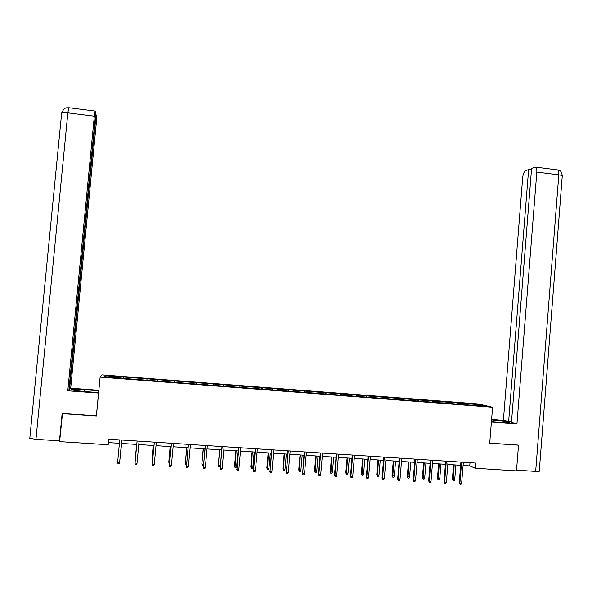 <?xml version="1.0" encoding="UTF-8"?>
<svg xmlns="http://www.w3.org/2000/svg" width="592" height="592" viewBox="0 0 592 592"><rect width="100%" height="100%" fill="white"/><g stroke="black" fill="none" stroke-linecap="round" stroke-linejoin="round"><path stroke-width="0.89" d="M478.743 403.988L101.876 374.869L100.115 377.104L492.574 407.244L478.743 403.988M123.24 378.399L470.144 405.076L485.218 406.016L479.587 404.684L479.024 405.542M123.262 378.162L104.34 376.704L104.999 375.787L123.661 377L123.528 378.421M479.587 404.684L123.661 377M463.077 465.46L469.752 465.889L475.243 468.25L475.657 463.077L108.684 439.183L108.158 444.74L108.75 442.624L119.414 443.312M130.114 377.726L130.018 378.68M140.526 378.532L140.437 379.487M147.016 379.028L146.912 380.219M157.361 379.827L157.287 380.782M163.806 380.323L163.725 381.514M174.085 381.115L174.033 382.069M180.486 381.611L180.427 382.795M190.698 382.402L190.661 383.35M197.062 382.891L197.025 384.075M207.207 383.675L207.193 384.622M213.534 384.164L213.52 385.34M223.613 384.941L223.613 385.888M229.896 385.422L229.903 386.606M239.915 386.199L239.93 387.138M246.161 386.68L246.183 387.856M256.114 387.442L256.144 388.389M262.315 387.923L262.36 389.099M272.209 388.685L272.253 389.632M278.373 389.159L278.44 390.335M288.2 389.921L288.267 390.861M294.328 390.394L294.416 391.564M304.096 391.149L304.177 392.082M310.186 391.615L310.289 392.785M319.895 392.363L319.983 393.303M325.94 392.829L326.066 393.998M335.59 393.576L335.694 394.509M341.599 394.035L341.739 395.204M351.189 394.775L351.308 395.715M357.161 395.241L357.316 396.403M366.692 395.974L366.825 396.906M372.627 396.433L372.805 397.595M382.092 397.165L382.247 398.09M387.997 397.617L388.189 398.779M397.41 398.342L397.572 399.274M403.27 398.793L403.485 399.955M412.624 399.519L412.802 400.444M418.455 399.97L418.685 401.117M427.75 400.68L427.942 401.605M433.544 401.132L433.788 402.279M442.779 401.842L442.986 402.767M448.536 402.286L448.788 403.381M457.72 402.997L457.942 403.914M463.44 403.441L463.699 404.477M492.574 407.244L489.702 443.26L517.882 445.058M518.503 445.258L516.483 470.892L475.243 468.25M62.478 413.453L59.622 441.632L108.158 444.74M62.33 413.616L96.4 415.976L100.115 377.104M121.441 443.438L136.759 444.429M138.772 444.555L153.972 445.539M155.999 445.665L171.066 446.634M173.123 446.768L188.056 447.73M190.128 447.87L204.928 448.817M207.022 448.958L221.689 449.898M223.813 450.038L238.347 450.971M240.485 451.111L254.893 452.044M257.054 452.177L271.336 453.102M273.519 453.243L287.668 454.153M289.873 454.293L303.903 455.196M306.123 455.344L320.028 456.24M322.27 456.38L336.049 457.268M338.313 457.416L351.974 458.297M354.26 458.445L367.795 459.318M370.096 459.466L383.52 460.332M385.843 460.48L399.141 461.338M401.48 461.486L414.666 462.337M417.027 462.493L430.095 463.336M432.471 463.484L445.428 464.32M447.826 464.476L460.665 465.305M104.999 375.787L105.805 376.823M123.587 377.222L123.454 378.414M470.011 462.707L469.752 465.889M109.076 439.212L108.75 442.624M462.174 403.13L462.086 404.24M447.323 401.983L447.234 403.093M432.382 400.828L432.293 401.946M417.353 399.667L417.256 400.799M402.227 398.497L402.131 399.704M387.013 397.328L386.902 398.616M371.702 396.144L371.584 397.498M356.295 394.953L356.177 396.314M340.792 393.761L340.674 395.123M325.193 392.555L325.075 393.924M309.498 391.342L309.379 392.718M293.706 390.128L293.588 391.497M277.818 388.9L277.692 390.276M261.819 387.664L261.701 389.048M245.732 386.421L245.606 387.812M229.533 385.17L229.407 386.561M213.231 383.912L213.105 385.311M196.833 382.647L196.707 384.053M180.323 381.374L180.197 382.78M163.71 380.094L163.577 381.5M146.994 378.799L146.86 380.219M460.924 462.115L459.259 482.702L459.895 483.02L461.582 462.16M461.649 483.124L461.005 484.374L460.036 484.315L459.895 483.02L461.649 483.124L463.336 462.278M460.036 484.315L459.259 482.702M454.708 479.69L454.086 480.911L453.132 480.852L452.384 479.283L454.708 479.69L455.907 464.994M453.132 480.852L454.182 464.883M452.384 479.283L453.553 464.846M491.434 421.585L502.342 422.392C507.832 422.762 510.119 422.688 509.201 422.185C506.456 421.386 501.276 420.675 493.647 420.031L491.567 419.883M491.397 422.037L516.942 423.916L511.466 422.473L531.572 168.357L535.634 167.136L556.732 169.823M511.503 421.933L503.392 420.335L522.684 177.526C523.106 173.959 524.068 171.702 525.563 170.762L528.619 169.541L508.632 421.719M491.604 419.462L503.392 420.335M516.942 423.916L536.818 172.072C536.966 169.46 536.574 167.817 535.634 167.136M535.664 471.41L558.804 174.847C561.638 175.254 562.777 175.75 562.222 176.335L539.275 470.995C539.756 471.424 538.55 471.565 535.664 471.41L516.542 470.181M531.446 169.897L528.619 169.541M518.163 445.147L489.71 443.105M84.175 391.512L84.353 389.662C74.873 389.062 70.537 389.144 71.343 389.906L82.813 391.408L98.635 392.577M84.353 389.662L98.812 390.735M98.857 390.283L70.692 388.189L69.567 389.196L96.067 114.767L96.459 116.565L96.163 124.29L70.692 388.189M69.02 389.151L69.567 389.196M35.957 439.331L29.8 438.346L61.657 113.02C62.648 112.532 64.72 112.465 67.851 112.828L68.776 107.7L95.112 111.052L95.689 113.02L68.961 389.736L67.784 390.794L94.32 116.173L67.851 112.828L35.957 439.331L59.481 440.84L62.13 413.431L96.37 415.806L98.538 393.058L67.784 390.794M95.527 114.693L96.067 114.767M95.112 111.052L94.32 116.173M445.687 461.124L444.007 481.777L444.614 482.088L446.316 461.168M446.383 482.199L445.739 483.449L444.762 483.39L444.614 482.088L446.383 482.199L448.085 461.279M444.762 483.39L444.007 481.777M430.362 460.125L428.66 480.845L429.237 481.155L430.961 460.169M431.013 481.266L430.377 482.517L429.392 482.458L429.237 481.155L431.013 481.266L432.737 460.28M429.392 482.458L428.66 480.845M439.752 478.773L439.131 479.994L438.169 479.934L437.444 478.366L439.752 478.773L440.959 464.032M438.169 479.934L439.227 463.921M437.444 478.366L438.628 463.884M424.701 477.848L424.079 479.076L423.117 479.017L422.407 477.441L424.701 477.848L425.922 463.062M423.117 479.017L424.175 462.951M422.407 477.441L423.606 462.914M414.933 459.126L413.216 479.905L413.764 480.216L415.503 459.163M415.554 480.327L414.918 481.577L413.926 481.518L413.764 480.216L415.554 480.327L417.293 459.274M413.926 481.518L413.216 479.905M399.415 458.112L397.676 478.958L398.194 479.268L399.955 458.149M399.992 479.379L399.363 480.637L398.364 480.578L398.194 479.268L399.992 479.379L401.753 458.267M398.364 480.578L397.676 478.958M383.794 457.098L382.032 478.003L382.521 478.314L384.304 457.128M384.334 478.425L383.712 479.69L382.706 479.631L382.521 478.314L384.334 478.425L386.11 457.246M382.706 479.631L382.032 478.003M409.56 476.915L408.939 478.144L407.969 478.084L407.281 476.508L409.56 476.915L410.789 462.086M407.969 478.084L409.035 461.975M407.281 476.508L408.495 461.938M394.324 475.983L393.71 477.211L392.733 477.152L392.067 475.576L394.324 475.983L395.567 461.109M392.733 477.152L393.798 460.99M392.067 475.576L393.288 460.961M378.991 475.036L378.384 476.279L377.393 476.22L376.749 474.629L378.991 475.036L380.249 460.117M377.393 476.22L378.473 460.006M376.749 474.629L377.985 459.977M368.069 456.069L366.3 477.048L366.751 477.352L368.55 456.106M368.579 477.463L367.958 478.736L366.944 478.676L366.751 477.352L368.579 477.463L370.377 456.225M366.944 478.676L366.3 477.048M363.569 474.088L362.955 475.332L361.964 475.272L361.342 473.681L363.569 474.088L364.835 459.126M361.964 475.272L363.051 459.015M361.342 473.681L362.593 458.985M352.255 455.041L350.457 476.079L350.886 476.39L352.699 455.07M352.721 476.501L352.099 477.774L351.078 477.714L350.886 476.39L352.721 476.501L354.534 455.189M351.078 477.714L350.457 476.079M348.044 473.134L347.437 474.384L346.446 474.325L345.839 472.734L348.044 473.134L349.324 458.127M346.446 474.325L347.534 458.008M345.839 472.734L347.104 457.986M336.33 454.005L334.517 475.11L334.917 475.42L336.752 454.034M336.759 475.531L336.145 476.812L335.116 476.745L334.917 475.42L336.759 475.531L338.594 454.153M335.116 476.745L334.517 475.11M332.43 472.179L331.823 473.43L330.824 473.371L330.24 471.772L332.43 472.179L333.718 457.12M330.824 473.371L331.912 457.002M330.24 471.772L331.513 456.98M320.309 452.961L318.481 474.133L318.844 474.444L320.701 452.991M320.701 474.555L320.087 475.835L319.058 475.776L318.844 474.444L320.701 474.555L322.559 453.109M319.058 475.776L318.481 474.133M316.713 471.21L316.113 472.468L315.099 472.409L314.544 470.81L316.713 471.21L318.022 456.106M315.099 472.409L316.202 455.995M314.544 470.81L315.832 455.966M304.184 451.911L302.667 473.459L304.54 451.933M304.54 473.57L303.925 474.858L302.889 474.799L302.667 473.459L304.54 473.57L306.412 452.059M302.889 474.799L302.334 473.149M300.899 470.24L300.299 471.498L299.286 471.439L298.753 469.833L300.899 470.24L302.216 455.093M299.286 471.439L300.388 454.974M298.753 469.833L300.048 454.952M287.956 450.86L286.387 472.468L288.282 450.875M288.274 472.579L287.668 473.874L286.617 473.807L286.387 472.468L288.274 472.579L290.161 451M286.617 473.807L286.091 472.164M284.981 469.264L284.389 470.529L283.368 470.462L282.858 468.857L284.981 469.264L286.321 454.064M283.368 470.462L284.478 453.946M282.858 468.857L284.167 453.931M271.624 449.794L270.004 471.469L271.92 449.809M271.898 471.587L271.291 472.882L270.241 472.816L270.004 471.469L271.898 471.587L273.815 449.935M270.241 472.816L269.737 471.165M268.968 468.279L268.376 469.545L267.347 469.486L266.859 467.872L268.968 468.279L270.315 453.035M267.347 469.486L268.465 452.917M266.859 467.872L268.183 452.895M255.189 448.721L253.509 470.47L255.448 448.736M255.418 470.581L254.819 471.883L253.761 471.817L253.509 470.47L255.418 470.581L257.35 448.862M253.761 471.817L253.28 470.166M252.851 467.288L252.266 468.561L251.23 468.494L250.764 466.888L252.851 467.288L254.212 451.999M251.23 468.494L252.347 451.874M250.764 466.888L252.103 451.859M238.643 447.648L236.911 469.456L238.872 447.663M238.835 469.574L238.236 470.877L237.17 470.818L236.911 469.456L238.835 469.574L240.789 447.789M237.17 470.818L236.711 469.16M236.63 466.289L236.053 467.569L235.009 467.502L234.565 465.889L236.63 466.289L238.006 450.956M235.009 467.502L236.134 450.83M234.565 465.889L235.919 450.815M221.993 446.56L220.209 468.442L222.185 446.575M222.141 468.561L221.549 469.87L220.476 469.804L220.209 468.442L222.141 468.561L224.116 446.701M220.476 469.804L220.039 468.139M220.298 465.319L219.736 466.57L218.685 466.503L218.263 464.883L219.817 449.779M218.685 466.503L218.418 465.171L220.298 465.29M218.263 464.883L219.632 449.765M205.232 445.473L203.389 467.421L205.387 445.48M205.335 467.539L204.743 468.849L203.663 468.79L203.389 467.421L205.335 467.539L207.333 445.606M203.663 468.79L203.263 467.118M203.426 465.305L202.249 465.504L201.857 463.876L203.389 448.721M202.249 465.504L201.983 464.165L203.522 464.261M201.857 463.876L203.241 448.714M188.36 444.37L186.465 466.392L188.478 444.377M188.419 466.511L187.834 467.828L186.746 467.761L186.465 466.392L188.419 466.511L190.439 444.511M186.746 467.761L186.369 466.089M186.51 464.535L185.718 464.491L185.348 462.863L186.857 447.656M185.718 464.491L185.437 463.144L186.635 463.218M185.348 462.863L186.746 447.648M171.377 443.267L169.423 465.356L171.465 443.275M171.399 465.475L170.814 466.799L169.719 466.733L169.423 465.356L171.399 465.475L173.434 443.401M170.141 446.575L168.787 462.123L170.222 446.583M169.512 463.499L169.075 463.469L168.787 462.123L169.63 462.174M154.283 442.15L152.277 464.313L154.334 442.157M154.26 464.431L153.683 465.756L152.581 465.689L152.277 464.313L154.26 464.431L156.318 442.283M153.432 445.502L152.033 461.094L153.483 445.502M152.396 462.448L152.033 461.094L152.521 461.124M137.004 463.381L136.434 464.713L135.324 464.646L135.006 463.262L137.092 441.033L135.02 462.966L137.004 463.381L139.09 441.166M136.619 444.414L135.161 460.058L136.626 444.422M135.257 460.472L135.294 460.065M117.63 462.204L117.956 463.595L119.066 463.662L119.643 462.322L117.63 462.204L119.732 439.9M121.745 440.034L119.643 462.322L121.76 440.034M119.961 459.126L121.649 443.452M119.91 459.71L121.634 443.452M562.289 175.824C561.053 168.809 559.003 171.177 557.538 169.926C558.53 170.614 558.952 172.25 558.804 174.847L536.818 172.072M493.513 421.741L493.647 420.031M68.983 107.729L68.776 107.7C68.021 108.395 64.854 105.65 61.657 113.02L61.427 113.501"/></g></svg>

